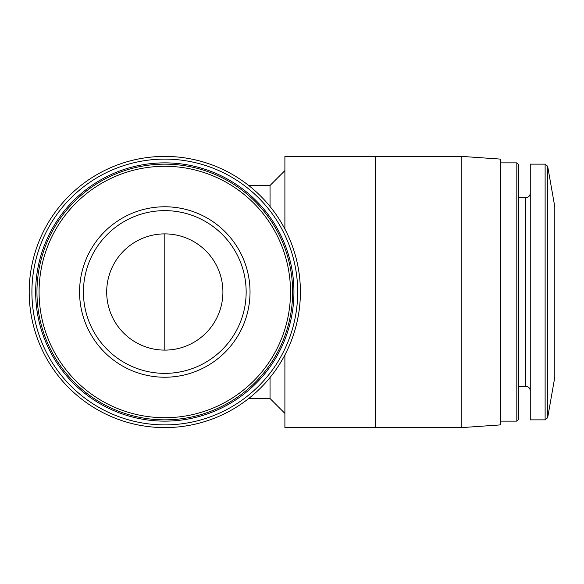 <?xml version="1.0" encoding="UTF-8"?>
<svg xmlns="http://www.w3.org/2000/svg" width="584" height="584" viewBox="0 0 584 584"><rect width="100%" height="100%" fill="white"/><g stroke="black" fill="none" stroke-linecap="round" stroke-linejoin="round"><path stroke-width="0.88" d="M222.913 292A58.115 58.115 0 0 0 135.743 241.674A58.115 58.115 0 0 0 135.743 342.326A58.115 58.115 0 0 0 222.913 292M270.049 377.49L270.049 398.544L284.897 413.392M248.674 185.457L270.049 185.457L270.049 206.51M461.82 156.403L461.82 427.597L375.293 427.597L375.293 156.403L461.82 156.403L500.561 159.111L500.561 424.889L461.82 427.597M300.395 292A135.597 135.597 0 0 0 96.995 174.572A135.597 135.597 0 0 0 96.995 409.428A135.597 135.597 0 0 0 300.395 292M500.561 162.863L516.818 162.863L516.818 421.137L500.561 421.137M516.818 162.863L518.643 164.688L518.643 419.312L516.818 421.137M545.12 164.148L530.265 164.148L530.265 419.852L545.12 419.852L547.661 417.713L547.661 166.287L545.12 164.148L545.12 419.852M547.661 166.287L554.8 206.765L554.8 377.235L547.661 417.713M297.687 292A132.889 132.889 0 0 0 98.353 176.915A132.889 132.889 0 0 0 98.353 407.084A132.889 132.889 0 0 0 297.687 292M293.934 292A129.137 129.137 0 0 0 100.229 180.164A129.137 129.137 0 0 0 100.229 403.836A129.137 129.137 0 0 0 293.934 292M292.642 292A127.852 127.852 0 0 0 100.871 181.281A127.852 127.852 0 0 0 100.871 402.719A127.852 127.852 0 0 0 292.642 292A127.852 127.852 0 0 0 100.871 181.281A127.852 127.852 0 0 0 100.871 402.719A127.852 127.852 0 0 0 292.642 292M250.032 292A85.235 85.235 0 0 0 122.18 218.19A85.235 85.235 0 0 0 122.18 365.81A85.235 85.235 0 0 0 250.032 292M284.897 229.052L284.897 156.403L375.293 156.403M284.897 354.948L284.897 427.597L375.293 427.597M246.156 292A81.359 81.359 0 0 0 124.115 221.54A81.359 81.359 0 0 0 124.115 362.46A81.359 81.359 0 0 0 246.156 292A81.359 81.359 0 0 0 124.115 221.54A81.359 81.359 0 0 0 124.115 362.46A81.359 81.359 0 0 0 246.156 292M518.643 197.728L525.746 197.728L525.746 386.272C528.462 386.513 529.973 388.024 530.265 390.791M290.511 292A125.713 125.713 0 0 0 101.937 183.128A125.713 125.713 0 0 0 101.937 400.872A125.713 125.713 0 0 0 290.511 292M164.797 350.115L164.797 233.885M270.049 185.457L284.897 170.608M248.674 398.544L270.049 398.544M518.643 386.272L525.746 386.272M525.746 197.728C528.462 197.487 529.973 195.976 530.265 193.209"/></g></svg>
